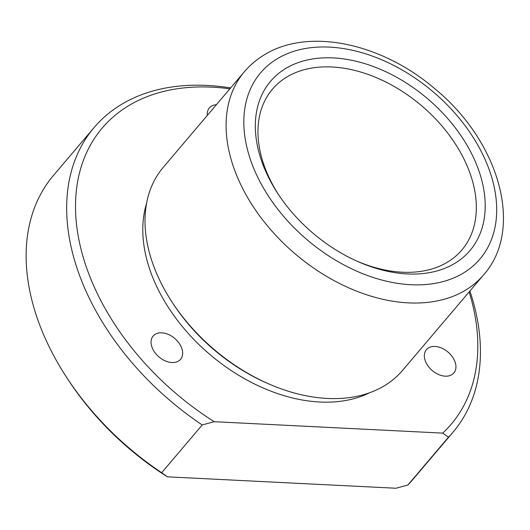 <?xml version="1.0" encoding="UTF-8"?>
<svg xmlns="http://www.w3.org/2000/svg" width="530" height="530" viewBox="0 0 530 530"><rect width="100%" height="100%" fill="white"/><g stroke="black" fill="none" stroke-linecap="round" stroke-linejoin="round"><path stroke-width="0.79" d="M178.491 361.069A17.98 12.15 40.3 0 0 180.564 359.307A17.98 12.15 40.3 0 0 176.185 339.763A17.98 12.15 40.3 0 0 155.217 334.284A17.98 12.15 40.3 0 0 153.143 336.04A17.98 12.15 40.3 0 0 157.516 355.59A17.98 12.15 40.3 0 0 178.491 361.069M469.143 291.924A228.847 154.608 40.3 0 1 442.716 433.116L448.453 437.23A235.386 159.026 40.3 0 0 453.031 432.175A235.386 159.026 40.3 0 0 469.905 291.03M230.623 87.947A235.386 159.026 40.3 0 0 121.244 104.543A235.386 159.026 40.3 0 0 94.101 127.551A235.386 159.026 40.3 0 0 202.228 424.941L214.206 421.701A228.847 154.608 40.3 0 1 128.591 105.735A228.847 154.608 40.3 0 1 229.861 88.848M94.101 127.551L53.55 175.331A235.386 159.026 40.3 0 0 66.859 377.751L68.357 380.036A228.847 154.608 40.3 0 0 167.414 476.834L395.93 488.243L407.901 485.01A235.386 159.026 40.3 0 0 412.479 479.955L453.031 432.175M407.901 485.01L448.453 437.23M66.859 377.751A235.386 159.026 40.3 0 0 161.676 472.72L202.228 424.941M167.414 476.834L161.676 472.72M356.538 260.959A124.232 83.932 40.3 0 0 447.539 262.125A124.232 83.932 40.3 0 0 461.862 249.988A124.232 83.932 40.3 0 0 431.639 114.93A124.232 83.932 40.3 0 0 286.75 77.069A124.232 83.932 40.3 0 0 272.427 89.212A124.232 83.932 40.3 0 0 278.72 194.914M454.886 263.324A130.771 88.344 40.3 0 0 448.029 118.905A130.771 88.344 40.3 0 0 285.644 68.522A130.771 88.344 40.3 0 0 277.959 193.761A130.771 88.344 40.3 0 0 357.803 261.529A130.771 88.344 40.3 0 0 454.886 263.324M244.383 71.729L163.28 167.294A156.926 106.013 40.3 0 0 172.157 302.239A156.926 106.013 40.3 0 0 267.968 383.561A156.926 106.013 40.3 0 0 384.475 385.714A156.926 106.013 40.3 0 0 402.568 370.377L483.671 274.812C524.673 228.556 498.816 141.159 435.183 89.047C382.302 43.414 308.791 27.063 264.172 54.941C256.606 59.519 250.014 65.117 244.383 71.729A156.926 106.013 40.3 0 0 282.563 242.329A156.926 106.013 40.3 0 0 465.578 290.148A156.926 106.013 40.3 0 0 483.671 274.812M172.157 302.239L173.204 303.842A152.349 102.926 40.3 0 0 266.226 382.786L267.968 383.561M146.572 203.381A152.349 102.926 40.3 0 0 210.085 354.656A152.349 102.926 40.3 0 0 369.675 392.73M442.716 433.116L214.206 421.701M428.505 347.925A17.98 12.15 40.3 0 0 426.431 349.687A17.98 12.15 40.3 0 0 430.804 369.231A17.98 12.15 40.3 0 0 451.779 374.71A17.98 12.15 40.3 0 0 453.852 372.954A17.98 12.15 40.3 0 0 449.473 353.404A17.98 12.15 40.3 0 0 428.505 347.925M216.392 104.715A17.98 12.15 40.3 0 0 211.424 106.166A17.98 12.15 40.3 0 0 209.35 107.928A17.98 12.15 40.3 0 0 207.329 115.394M463.352 273.063A143.849 97.182 40.3 0 0 455.807 114.202A143.849 97.182 40.3 0 0 277.177 58.784A143.849 97.182 40.3 0 0 284.723 217.644A143.849 97.182 40.3 0 0 463.352 273.063"/></g></svg>
